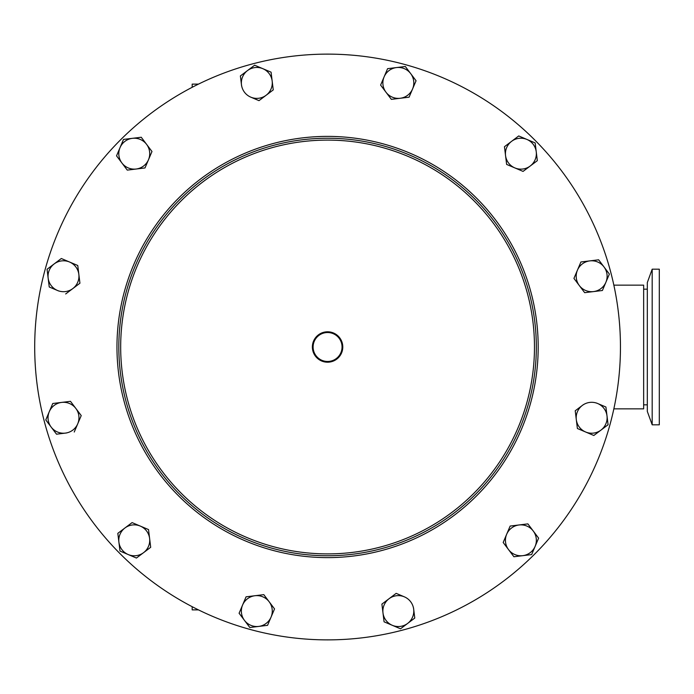 <?xml version="1.0" encoding="UTF-8"?>
<svg xmlns="http://www.w3.org/2000/svg" width="694" height="694" viewBox="0 0 694 694"><rect width="100%" height="100%" fill="white"/><g stroke="black" fill="none" stroke-linecap="round" stroke-linejoin="round"><path stroke-width="1.04" d="M652.187 376.712L652.187 424.815L659.3 424.815L659.3 269.185L652.187 269.185L652.187 376.712M652.187 269.185L647.311 282.579L647.311 411.421L652.187 424.815M613.852 408.853L643.65 408.853L643.65 285.147L613.852 285.147M620.453 347A292.877 292.877 0 0 1 327.577 639.877A292.877 292.877 0 0 1 34.7 347A292.877 292.877 0 0 1 327.577 54.123A292.877 292.877 0 0 1 620.453 347M327.577 553.899A206.899 206.899 0 0 0 534.475 347A206.899 206.899 0 0 0 327.577 140.101A206.899 206.899 0 0 0 120.678 347A206.899 206.899 0 0 0 327.577 553.899M327.577 138.245A208.755 208.755 0 0 1 536.332 347A208.755 208.755 0 0 1 327.577 555.755A208.755 208.755 0 0 1 118.821 347A208.755 208.755 0 0 1 327.577 138.245M327.577 331.793A15.207 15.207 0 0 0 312.369 347A15.207 15.207 0 0 0 327.577 362.207A15.207 15.207 0 0 0 342.784 347A15.207 15.207 0 0 0 327.577 331.793M327.577 332.53A14.47 14.47 0 0 0 313.107 347A14.47 14.47 0 0 0 327.577 361.47A14.47 14.47 0 0 0 342.055 347A14.47 14.47 0 0 0 327.577 332.53M327.577 54.123A292.877 292.877 0 0 1 620.453 347A292.877 292.877 0 0 1 327.577 639.877A292.877 292.877 0 0 1 34.7 347A292.877 292.877 0 0 1 327.577 54.123M598.636 259.808L589.77 260.892L598.636 259.808L609.375 274.069L602.401 290.5L593.544 291.593L584.678 292.677L573.929 278.415L580.913 261.976L589.77 260.892A15.468 15.468 0 0 1 605.888 282.284A15.468 15.468 0 0 1 579.308 285.546A15.468 15.468 0 0 1 577.425 270.2L573.929 278.415L578.544 284.531M609.375 274.069L604.006 266.938M579.308 285.546L584.678 292.677L602.401 290.5M577.425 270.2A15.468 15.468 0 0 1 589.77 260.892M596.528 403.032L597.699 403.526A15.468 15.468 0 0 1 600.961 430.107A15.468 15.468 0 0 1 576.306 419.644L575.222 410.779L583.359 404.654M576.306 419.644A15.468 15.468 0 0 1 597.699 403.526L605.914 407.014L608.091 424.737L593.83 435.485L577.391 428.502L576.306 419.644L577.391 428.502L593.83 435.485L598.922 431.642M608.091 424.737L607.007 415.88M575.222 410.779L576.15 418.378M605.914 407.014L597.699 403.526M506.663 534.276L510.151 526.061L519.017 524.968L527.874 523.883L533.244 531.014A15.468 15.468 0 0 1 522.782 555.668A15.468 15.468 0 0 1 506.663 534.276A15.468 15.468 0 0 1 533.244 531.014L538.622 538.145L531.639 554.584L513.916 556.753L503.176 542.491L510.151 526.061L516.492 525.28M531.639 554.584L538.622 538.145L534.016 532.029M513.916 556.753L522.782 555.668M505.666 536.618L503.176 542.491M521.515 524.664L519.017 524.968M532.48 529.999L527.874 523.883M413.529 607.927L414.769 618.059L400.516 628.799L384.077 621.824L381.9 604.101L396.161 593.353L404.385 596.849A15.468 15.468 0 0 1 407.638 623.429A15.468 15.468 0 0 1 382.993 612.958A15.468 15.468 0 0 1 404.385 596.849M400.516 628.799L407.638 623.429M387 600.258L381.9 604.101L382.836 611.7M382.993 612.958L384.077 621.824M396.161 593.353L390.054 597.959M414.769 618.059L413.841 610.451M254.932 595.73L263.798 594.645L274.538 608.907L271.05 617.122A15.468 15.468 0 0 1 244.47 620.384A15.468 15.468 0 0 1 254.932 595.73A15.468 15.468 0 0 1 271.05 617.122L267.563 625.337L249.84 627.515L239.092 613.253L246.075 596.814L254.932 595.73L246.075 596.814L243.082 603.867M244.47 620.384L249.84 627.515L267.563 625.337L271.05 617.122M242.05 606.296L239.092 613.253L242.943 618.354M263.798 594.645L256.199 595.573M270.721 603.841L269.168 601.776M136.432 558.045L143.563 552.667L136.432 558.045L120.001 551.062L117.824 533.339L132.086 522.599L148.525 529.574L150.693 547.297L143.563 552.667A15.468 15.468 0 0 1 118.908 542.205A15.468 15.468 0 0 1 140.301 526.087A15.468 15.468 0 0 1 149.609 538.44L148.525 529.574L141.472 526.581M127.037 526.399L117.824 533.339L120.001 551.062L127.054 554.055M128.217 554.549L130.559 555.547M139.13 525.592L132.086 522.599M149.609 538.44A15.468 15.468 0 0 1 143.563 552.667M66.641 432.952L56.518 434.192L45.778 419.931L52.753 403.5L70.476 401.323L81.224 415.585L74.241 432.024L77.737 423.8A15.468 15.468 0 0 1 51.148 427.062A15.468 15.468 0 0 1 61.619 402.407A15.468 15.468 0 0 1 77.737 423.8M45.778 419.931L51.148 427.062M70.476 401.323L52.753 403.5M81.224 415.585L75.854 408.454M56.518 434.192L65.383 433.108M58.626 290.968L49.239 286.986L47.062 269.263L61.324 258.515L77.763 265.498L79.931 283.221L65.67 293.961L72.801 288.591A15.468 15.468 0 0 1 48.155 278.121A15.468 15.468 0 0 1 69.539 262.011A15.468 15.468 0 0 1 72.801 288.591M47.062 269.263L49.239 286.986L56.283 289.979M69.539 262.011L61.324 258.515L52.171 265.412M78.847 274.356L77.763 265.498L70.745 262.523M79.931 283.221L79.003 275.622M148.49 159.724L145.003 167.939L136.145 169.032L127.28 170.117L121.91 162.986A15.468 15.468 0 0 1 132.381 138.332A15.468 15.468 0 0 1 148.49 159.724A15.468 15.468 0 0 1 121.91 162.986L116.54 155.855L123.515 139.416L141.238 137.247L151.986 151.509L145.003 167.939L133.638 169.336M123.515 139.416L120.027 147.64M132.381 138.332L129.873 138.644M151.986 151.509L146.608 144.378M145.081 142.348L141.238 137.247M120.374 160.947L121.91 162.986M122.673 164.001L127.28 170.117M241.625 86.065L240.384 75.941L254.646 65.201L271.076 72.176L273.254 89.899L258.992 100.647L250.777 97.151A15.468 15.468 0 0 1 247.515 70.571A15.468 15.468 0 0 1 272.169 81.042A15.468 15.468 0 0 1 250.777 97.151M260.536 67.7L254.646 65.201L240.384 75.941L241.469 84.807M266.123 95.269L273.254 89.899L271.076 72.176M253.11 98.149L258.992 100.647M400.221 98.27L391.355 99.355L380.616 85.093L384.103 76.878A15.468 15.468 0 0 1 410.692 73.616A15.468 15.468 0 0 1 400.221 98.27A15.468 15.468 0 0 1 385.985 92.224L391.355 99.355L409.078 97.186L416.062 80.747L412.219 75.646M410.692 73.616L405.313 66.485L387.59 68.663L384.103 76.878L387.59 68.663L405.313 66.485L416.062 80.747L413.563 86.62M383.608 78.049L380.616 85.093M385.985 92.224A15.468 15.468 0 0 1 384.103 76.878M505.544 155.56L506.637 164.426L505.544 155.56A15.468 15.468 0 0 1 511.591 141.333L518.722 135.955L535.161 142.938L537.33 160.661L530.199 166.031A15.468 15.468 0 0 1 514.853 167.913L506.637 164.426L514.853 167.913A15.468 15.468 0 0 1 505.544 155.56L504.46 146.703L511.591 141.333A15.468 15.468 0 0 1 536.245 151.795A15.468 15.468 0 0 1 530.199 166.031L523.068 171.401L514.853 167.913M535.161 142.938L528.108 139.945M523.068 171.401L537.33 160.661M192.186 606.703L192.186 609.879L198.458 609.879M198.458 84.121L192.186 84.121L192.186 87.297M327.577 557.612A210.612 210.612 0 0 1 116.965 347A210.612 210.612 0 0 1 327.577 136.388A210.612 210.612 0 0 1 538.188 347A210.612 210.612 0 0 1 327.577 557.612M643.65 289.164L647.311 289.164M643.65 404.836L647.311 404.836"/></g></svg>
